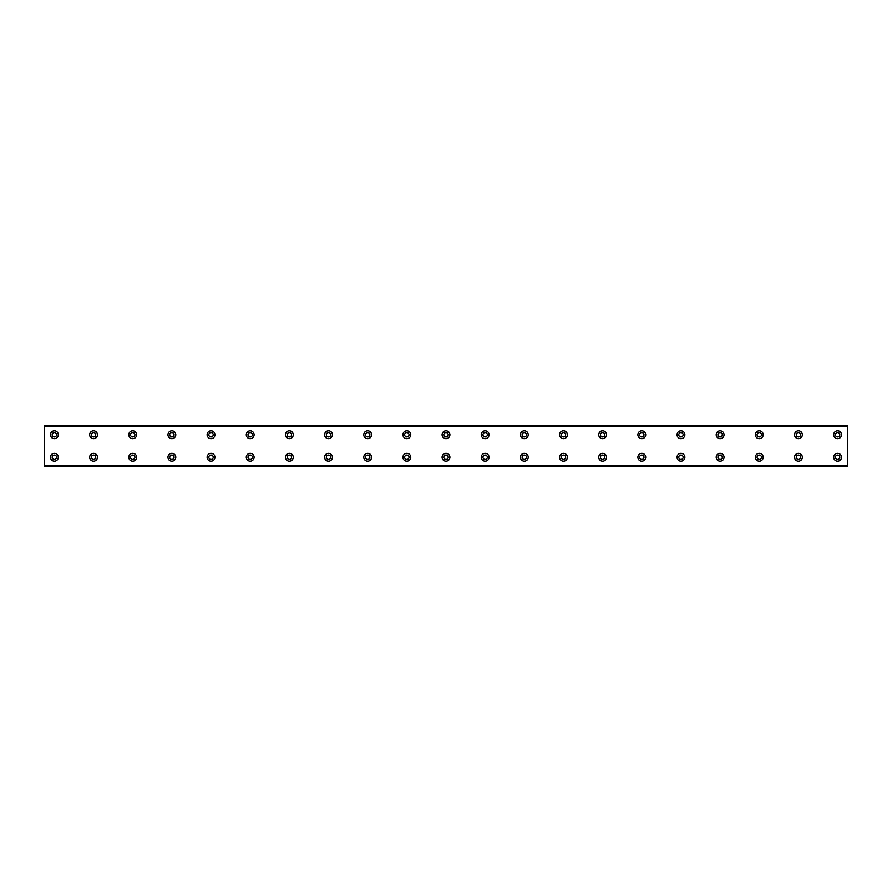 <?xml version="1.0" encoding="UTF-8"?>
<svg xmlns="http://www.w3.org/2000/svg" width="892" height="892" viewBox="0 0 892 892"><rect width="100%" height="100%" fill="white"/><g stroke="black" fill="none" stroke-linecap="round" stroke-linejoin="round"><path stroke-width="1.34" d="M54.39 436.946A2.208 2.208 0 0 1 52.182 434.738A2.208 2.208 0 0 1 54.39 432.542A2.208 2.208 0 0 1 56.597 434.738A2.208 2.208 0 0 1 54.39 436.946M93.549 436.946A2.208 2.208 0 0 1 91.352 434.738A2.208 2.208 0 0 1 93.549 432.542A2.208 2.208 0 0 1 95.756 434.738A2.208 2.208 0 0 1 93.549 436.946M837.61 459.458A2.208 2.208 0 0 1 835.403 457.262A2.208 2.208 0 0 1 837.61 455.054A2.208 2.208 0 0 1 839.818 457.262A2.208 2.208 0 0 1 837.61 459.458M798.452 459.458A2.208 2.208 0 0 1 796.244 457.262A2.208 2.208 0 0 1 798.452 455.054A2.208 2.208 0 0 1 800.648 457.262A2.208 2.208 0 0 1 798.452 459.458M759.293 459.458A2.208 2.208 0 0 1 757.085 457.262A2.208 2.208 0 0 1 759.293 455.054A2.208 2.208 0 0 1 761.489 457.262A2.208 2.208 0 0 1 759.293 459.458M720.123 459.458A2.208 2.208 0 0 1 717.926 457.262A2.208 2.208 0 0 1 720.123 455.054A2.208 2.208 0 0 1 722.33 457.262A2.208 2.208 0 0 1 720.123 459.458M680.964 459.458A2.208 2.208 0 0 1 678.767 457.262A2.208 2.208 0 0 1 680.964 455.054A2.208 2.208 0 0 1 683.172 457.262A2.208 2.208 0 0 1 680.964 459.458M641.805 459.458A2.208 2.208 0 0 1 639.597 457.262A2.208 2.208 0 0 1 641.805 455.054A2.208 2.208 0 0 1 644.013 457.262A2.208 2.208 0 0 1 641.805 459.458M602.646 459.458A2.208 2.208 0 0 1 600.439 457.262A2.208 2.208 0 0 1 602.646 455.054A2.208 2.208 0 0 1 604.843 457.262A2.208 2.208 0 0 1 602.646 459.458M563.488 459.458A2.208 2.208 0 0 1 561.28 457.262A2.208 2.208 0 0 1 563.488 455.054A2.208 2.208 0 0 1 565.684 457.262A2.208 2.208 0 0 1 563.488 459.458M132.707 436.946A2.208 2.208 0 0 1 130.511 434.738A2.208 2.208 0 0 1 132.707 432.542A2.208 2.208 0 0 1 134.915 434.738A2.208 2.208 0 0 1 132.707 436.946M171.877 436.946A2.208 2.208 0 0 1 169.67 434.738A2.208 2.208 0 0 1 171.877 432.542A2.208 2.208 0 0 1 174.074 434.738A2.208 2.208 0 0 1 171.877 436.946M211.036 436.946A2.208 2.208 0 0 1 208.828 434.738A2.208 2.208 0 0 1 211.036 432.542A2.208 2.208 0 0 1 213.233 434.738A2.208 2.208 0 0 1 211.036 436.946M250.195 436.946A2.208 2.208 0 0 1 247.987 434.738A2.208 2.208 0 0 1 250.195 432.542A2.208 2.208 0 0 1 252.403 434.738A2.208 2.208 0 0 1 250.195 436.946M289.354 436.946A2.208 2.208 0 0 1 287.157 434.738A2.208 2.208 0 0 1 289.354 432.542A2.208 2.208 0 0 1 291.561 434.738A2.208 2.208 0 0 1 289.354 436.946M328.512 436.946A2.208 2.208 0 0 1 326.316 434.738A2.208 2.208 0 0 1 328.512 432.542A2.208 2.208 0 0 1 330.72 434.738A2.208 2.208 0 0 1 328.512 436.946M367.682 436.946A2.208 2.208 0 0 1 365.475 434.738A2.208 2.208 0 0 1 367.682 432.542A2.208 2.208 0 0 1 369.879 434.738A2.208 2.208 0 0 1 367.682 436.946M406.841 436.946A2.208 2.208 0 0 1 404.633 434.738A2.208 2.208 0 0 1 406.841 432.542A2.208 2.208 0 0 1 409.038 434.738A2.208 2.208 0 0 1 406.841 436.946M446 436.946A2.208 2.208 0 0 1 443.792 434.738A2.208 2.208 0 0 1 446 432.542A2.208 2.208 0 0 1 448.208 434.738A2.208 2.208 0 0 1 446 436.946M485.159 436.946A2.208 2.208 0 0 1 482.962 434.738A2.208 2.208 0 0 1 485.159 432.542A2.208 2.208 0 0 1 487.367 434.738A2.208 2.208 0 0 1 485.159 436.946M524.318 436.946A2.208 2.208 0 0 1 522.121 434.738A2.208 2.208 0 0 1 524.318 432.542A2.208 2.208 0 0 1 526.525 434.738A2.208 2.208 0 0 1 524.318 436.946M563.488 436.946A2.208 2.208 0 0 1 561.28 434.738A2.208 2.208 0 0 1 563.488 432.542A2.208 2.208 0 0 1 565.684 434.738A2.208 2.208 0 0 1 563.488 436.946M602.646 436.946A2.208 2.208 0 0 1 600.439 434.738A2.208 2.208 0 0 1 602.646 432.542A2.208 2.208 0 0 1 604.843 434.738A2.208 2.208 0 0 1 602.646 436.946M641.805 436.946A2.208 2.208 0 0 1 639.597 434.738A2.208 2.208 0 0 1 641.805 432.542A2.208 2.208 0 0 1 644.013 434.738A2.208 2.208 0 0 1 641.805 436.946M680.964 436.946A2.208 2.208 0 0 1 678.767 434.738A2.208 2.208 0 0 1 680.964 432.542A2.208 2.208 0 0 1 683.172 434.738A2.208 2.208 0 0 1 680.964 436.946M720.123 436.946A2.208 2.208 0 0 1 717.926 434.738A2.208 2.208 0 0 1 720.123 432.542A2.208 2.208 0 0 1 722.33 434.738A2.208 2.208 0 0 1 720.123 436.946M524.318 459.458A2.208 2.208 0 0 1 522.121 457.262A2.208 2.208 0 0 1 524.318 455.054A2.208 2.208 0 0 1 526.525 457.262A2.208 2.208 0 0 1 524.318 459.458M485.159 459.458A2.208 2.208 0 0 1 482.962 457.262A2.208 2.208 0 0 1 485.159 455.054A2.208 2.208 0 0 1 487.367 457.262A2.208 2.208 0 0 1 485.159 459.458M446 459.458A2.208 2.208 0 0 1 443.792 457.262A2.208 2.208 0 0 1 446 455.054A2.208 2.208 0 0 1 448.208 457.262A2.208 2.208 0 0 1 446 459.458M406.841 459.458A2.208 2.208 0 0 1 404.633 457.262A2.208 2.208 0 0 1 406.841 455.054A2.208 2.208 0 0 1 409.038 457.262A2.208 2.208 0 0 1 406.841 459.458M367.682 459.458A2.208 2.208 0 0 1 365.475 457.262A2.208 2.208 0 0 1 367.682 455.054A2.208 2.208 0 0 1 369.879 457.262A2.208 2.208 0 0 1 367.682 459.458M328.512 459.458A2.208 2.208 0 0 1 326.316 457.262A2.208 2.208 0 0 1 328.512 455.054A2.208 2.208 0 0 1 330.72 457.262A2.208 2.208 0 0 1 328.512 459.458M289.354 459.458A2.208 2.208 0 0 1 287.157 457.262A2.208 2.208 0 0 1 289.354 455.054A2.208 2.208 0 0 1 291.561 457.262A2.208 2.208 0 0 1 289.354 459.458M250.195 459.458A2.208 2.208 0 0 1 247.987 457.262A2.208 2.208 0 0 1 250.195 455.054A2.208 2.208 0 0 1 252.403 457.262A2.208 2.208 0 0 1 250.195 459.458M54.39 459.458A2.208 2.208 0 0 1 52.182 457.262A2.208 2.208 0 0 1 54.39 455.054A2.208 2.208 0 0 1 56.597 457.262A2.208 2.208 0 0 1 54.39 459.458M837.61 436.946A2.208 2.208 0 0 1 835.403 434.738A2.208 2.208 0 0 1 837.61 432.542A2.208 2.208 0 0 1 839.818 434.738A2.208 2.208 0 0 1 837.61 436.946M798.452 436.946A2.208 2.208 0 0 1 796.244 434.738A2.208 2.208 0 0 1 798.452 432.542A2.208 2.208 0 0 1 800.648 434.738A2.208 2.208 0 0 1 798.452 436.946M759.293 436.946A2.208 2.208 0 0 1 757.085 434.738A2.208 2.208 0 0 1 759.293 432.542A2.208 2.208 0 0 1 761.489 434.738A2.208 2.208 0 0 1 759.293 436.946M93.549 459.458A2.208 2.208 0 0 1 91.352 457.262A2.208 2.208 0 0 1 93.549 455.054A2.208 2.208 0 0 1 95.756 457.262A2.208 2.208 0 0 1 93.549 459.458M132.707 459.458A2.208 2.208 0 0 1 130.511 457.262A2.208 2.208 0 0 1 132.707 455.054A2.208 2.208 0 0 1 134.915 457.262A2.208 2.208 0 0 1 132.707 459.458M171.877 459.458A2.208 2.208 0 0 1 169.67 457.262A2.208 2.208 0 0 1 171.877 455.054A2.208 2.208 0 0 1 174.074 457.262A2.208 2.208 0 0 1 171.877 459.458M211.036 459.458A2.208 2.208 0 0 1 208.828 457.262A2.208 2.208 0 0 1 211.036 455.054A2.208 2.208 0 0 1 213.233 457.262A2.208 2.208 0 0 1 211.036 459.458M54.39 430.825A3.914 3.914 0 0 0 50.476 434.738A3.914 3.914 0 0 0 54.39 438.652A3.914 3.914 0 0 0 58.303 434.738A3.914 3.914 0 0 0 54.39 430.825M93.549 430.825A3.914 3.914 0 0 0 89.635 434.738A3.914 3.914 0 0 0 93.549 438.652A3.914 3.914 0 0 0 97.462 434.738A3.914 3.914 0 0 0 93.549 430.825M837.61 453.348A3.914 3.914 0 0 0 833.697 457.262A3.914 3.914 0 0 0 837.61 461.175A3.914 3.914 0 0 0 841.524 457.262A3.914 3.914 0 0 0 837.61 453.348M798.452 453.348A3.914 3.914 0 0 0 794.538 457.262A3.914 3.914 0 0 0 798.452 461.175A3.914 3.914 0 0 0 802.365 457.262A3.914 3.914 0 0 0 798.452 453.348M759.293 453.348A3.914 3.914 0 0 0 755.368 457.262A3.914 3.914 0 0 0 759.293 461.175A3.914 3.914 0 0 0 763.206 457.262A3.914 3.914 0 0 0 759.293 453.348M720.123 453.348A3.914 3.914 0 0 0 716.209 457.262A3.914 3.914 0 0 0 720.123 461.175A3.914 3.914 0 0 0 724.048 457.262A3.914 3.914 0 0 0 720.123 453.348M680.964 453.348A3.914 3.914 0 0 0 677.05 457.262A3.914 3.914 0 0 0 680.964 461.175A3.914 3.914 0 0 0 684.878 457.262A3.914 3.914 0 0 0 680.964 453.348M641.805 453.348A3.914 3.914 0 0 0 637.892 457.262A3.914 3.914 0 0 0 641.805 461.175A3.914 3.914 0 0 0 645.719 457.262A3.914 3.914 0 0 0 641.805 453.348M602.646 453.348A3.914 3.914 0 0 0 598.733 457.262A3.914 3.914 0 0 0 602.646 461.175A3.914 3.914 0 0 0 606.56 457.262A3.914 3.914 0 0 0 602.646 453.348M563.488 453.348A3.914 3.914 0 0 0 559.563 457.262A3.914 3.914 0 0 0 563.488 461.175A3.914 3.914 0 0 0 567.401 457.262A3.914 3.914 0 0 0 563.488 453.348M132.707 430.825A3.914 3.914 0 0 0 128.794 434.738A3.914 3.914 0 0 0 132.707 438.652A3.914 3.914 0 0 0 136.632 434.738A3.914 3.914 0 0 0 132.707 430.825M171.877 430.825A3.914 3.914 0 0 0 167.952 434.738A3.914 3.914 0 0 0 171.877 438.652A3.914 3.914 0 0 0 175.791 434.738A3.914 3.914 0 0 0 171.877 430.825M211.036 430.825A3.914 3.914 0 0 0 207.122 434.738A3.914 3.914 0 0 0 211.036 438.652A3.914 3.914 0 0 0 214.95 434.738A3.914 3.914 0 0 0 211.036 430.825M250.195 430.825A3.914 3.914 0 0 0 246.281 434.738A3.914 3.914 0 0 0 250.195 438.652A3.914 3.914 0 0 0 254.108 434.738A3.914 3.914 0 0 0 250.195 430.825M289.354 430.825A3.914 3.914 0 0 0 285.44 434.738A3.914 3.914 0 0 0 289.354 438.652A3.914 3.914 0 0 0 293.267 434.738A3.914 3.914 0 0 0 289.354 430.825M328.512 430.825A3.914 3.914 0 0 0 324.599 434.738A3.914 3.914 0 0 0 328.512 438.652A3.914 3.914 0 0 0 332.437 434.738A3.914 3.914 0 0 0 328.512 430.825M367.682 430.825A3.914 3.914 0 0 0 363.758 434.738A3.914 3.914 0 0 0 367.682 438.652A3.914 3.914 0 0 0 371.596 434.738A3.914 3.914 0 0 0 367.682 430.825M406.841 430.825A3.914 3.914 0 0 0 402.928 434.738A3.914 3.914 0 0 0 406.841 438.652A3.914 3.914 0 0 0 410.755 434.738A3.914 3.914 0 0 0 406.841 430.825M446 430.825A3.914 3.914 0 0 0 442.086 434.738A3.914 3.914 0 0 0 446 438.652A3.914 3.914 0 0 0 449.914 434.738A3.914 3.914 0 0 0 446 430.825M485.159 430.825A3.914 3.914 0 0 0 481.245 434.738A3.914 3.914 0 0 0 485.159 438.652A3.914 3.914 0 0 0 489.072 434.738A3.914 3.914 0 0 0 485.159 430.825M524.318 430.825A3.914 3.914 0 0 0 520.404 434.738A3.914 3.914 0 0 0 524.318 438.652A3.914 3.914 0 0 0 528.242 434.738A3.914 3.914 0 0 0 524.318 430.825M563.488 430.825A3.914 3.914 0 0 0 559.563 434.738A3.914 3.914 0 0 0 563.488 438.652A3.914 3.914 0 0 0 567.401 434.738A3.914 3.914 0 0 0 563.488 430.825M602.646 430.825A3.914 3.914 0 0 0 598.733 434.738A3.914 3.914 0 0 0 602.646 438.652A3.914 3.914 0 0 0 606.56 434.738A3.914 3.914 0 0 0 602.646 430.825M641.805 430.825A3.914 3.914 0 0 0 637.892 434.738A3.914 3.914 0 0 0 641.805 438.652A3.914 3.914 0 0 0 645.719 434.738A3.914 3.914 0 0 0 641.805 430.825M680.964 430.825A3.914 3.914 0 0 0 677.05 434.738A3.914 3.914 0 0 0 680.964 438.652A3.914 3.914 0 0 0 684.878 434.738A3.914 3.914 0 0 0 680.964 430.825M720.123 430.825A3.914 3.914 0 0 0 716.209 434.738A3.914 3.914 0 0 0 720.123 438.652A3.914 3.914 0 0 0 724.048 434.738A3.914 3.914 0 0 0 720.123 430.825M524.318 453.348A3.914 3.914 0 0 0 520.404 457.262A3.914 3.914 0 0 0 524.318 461.175A3.914 3.914 0 0 0 528.242 457.262A3.914 3.914 0 0 0 524.318 453.348M485.159 453.348A3.914 3.914 0 0 0 481.245 457.262A3.914 3.914 0 0 0 485.159 461.175A3.914 3.914 0 0 0 489.072 457.262A3.914 3.914 0 0 0 485.159 453.348M446 453.348A3.914 3.914 0 0 0 442.086 457.262A3.914 3.914 0 0 0 446 461.175A3.914 3.914 0 0 0 449.914 457.262A3.914 3.914 0 0 0 446 453.348M406.841 453.348A3.914 3.914 0 0 0 402.928 457.262A3.914 3.914 0 0 0 406.841 461.175A3.914 3.914 0 0 0 410.755 457.262A3.914 3.914 0 0 0 406.841 453.348M367.682 453.348A3.914 3.914 0 0 0 363.758 457.262A3.914 3.914 0 0 0 367.682 461.175A3.914 3.914 0 0 0 371.596 457.262A3.914 3.914 0 0 0 367.682 453.348M328.512 453.348A3.914 3.914 0 0 0 324.599 457.262A3.914 3.914 0 0 0 328.512 461.175A3.914 3.914 0 0 0 332.437 457.262A3.914 3.914 0 0 0 328.512 453.348M289.354 453.348A3.914 3.914 0 0 0 285.44 457.262A3.914 3.914 0 0 0 289.354 461.175A3.914 3.914 0 0 0 293.267 457.262A3.914 3.914 0 0 0 289.354 453.348M250.195 453.348A3.914 3.914 0 0 0 246.281 457.262A3.914 3.914 0 0 0 250.195 461.175A3.914 3.914 0 0 0 254.108 457.262A3.914 3.914 0 0 0 250.195 453.348M54.39 453.348A3.914 3.914 0 0 0 50.476 457.262A3.914 3.914 0 0 0 54.39 461.175A3.914 3.914 0 0 0 58.303 457.262A3.914 3.914 0 0 0 54.39 453.348M837.61 430.825A3.914 3.914 0 0 0 833.697 434.738A3.914 3.914 0 0 0 837.61 438.652A3.914 3.914 0 0 0 841.524 434.738A3.914 3.914 0 0 0 837.61 430.825M798.452 430.825A3.914 3.914 0 0 0 794.538 434.738A3.914 3.914 0 0 0 798.452 438.652A3.914 3.914 0 0 0 802.365 434.738A3.914 3.914 0 0 0 798.452 430.825M759.293 430.825A3.914 3.914 0 0 0 755.368 434.738A3.914 3.914 0 0 0 759.293 438.652A3.914 3.914 0 0 0 763.206 434.738A3.914 3.914 0 0 0 759.293 430.825M93.549 453.348A3.914 3.914 0 0 0 89.635 457.262A3.914 3.914 0 0 0 93.549 461.175A3.914 3.914 0 0 0 97.462 457.262A3.914 3.914 0 0 0 93.549 453.348M132.707 453.348A3.914 3.914 0 0 0 128.794 457.262A3.914 3.914 0 0 0 132.707 461.175A3.914 3.914 0 0 0 136.632 457.262A3.914 3.914 0 0 0 132.707 453.348M171.877 453.348A3.914 3.914 0 0 0 167.952 457.262A3.914 3.914 0 0 0 171.877 461.175A3.914 3.914 0 0 0 175.791 457.262A3.914 3.914 0 0 0 171.877 453.348M211.036 453.348A3.914 3.914 0 0 0 207.122 457.262A3.914 3.914 0 0 0 211.036 461.175A3.914 3.914 0 0 0 214.95 457.262A3.914 3.914 0 0 0 211.036 453.348M44.6 465.579L44.6 425.439L847.4 425.439L847.4 466.561L44.6 466.561L44.6 465.579L847.4 465.579M847.4 465.29L44.6 465.29M44.6 426.71L847.4 426.71M44.6 426.421L847.4 426.421"/></g></svg>
